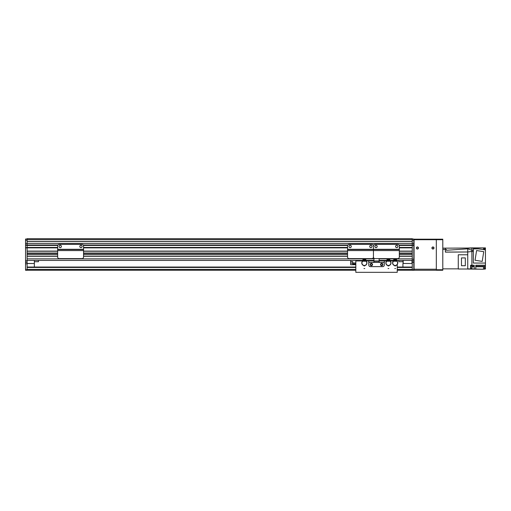 <?xml version="1.0" encoding="UTF-8"?>
<svg xmlns="http://www.w3.org/2000/svg" width="511" height="511" viewBox="0 0 511 511"><rect width="100%" height="100%" fill="white"/><g stroke="black" fill="none" stroke-linecap="round" stroke-linejoin="round"><path stroke-width="0.77" d="M27.102 238.675L412.249 238.675L412.249 239.672L27.102 239.672L27.102 238.675M399.321 251.099L412.249 251.099L412.249 245.274L399.18 245.274L412.249 245.274L412.249 239.672M399.321 254.203L412.249 254.203L412.249 253.169L399.321 253.169M379.117 258.866L412.249 258.866L412.249 256.279L399.321 256.279M57.66 251.099L27.102 251.099L27.102 247.605L25.55 247.605L25.55 245.274L57.8 245.274L27.102 245.274L27.102 243.466L413.801 243.466L413.801 245.018L412.249 245.018L413.801 245.018M83.402 245.274L347.697 245.274M57.66 247.867L27.102 247.867L27.102 269.738L25.55 269.738L25.55 247.867L27.102 247.867L27.102 241.556L412.249 241.556M373.943 258.866L27.102 258.866L27.102 256.279L57.66 256.279M57.66 254.203L27.102 254.203L27.102 253.169L57.66 253.169M27.102 260.418L362.58 260.418M366.151 260.418L373.943 260.418M379.117 260.418L386.655 260.418M390.225 260.418L393.381 260.418M396.951 260.418L412.249 260.418M27.102 256.12L57.66 256.12M83.542 256.12L347.557 256.12M399.321 256.12L412.249 256.12M27.102 254.363L57.66 254.363M83.542 254.363L347.557 254.363M399.321 254.363L412.249 254.363M27.102 253.015L57.66 253.015M83.542 253.015L347.557 253.015M399.321 253.015L412.249 253.015M27.102 251.252L57.66 251.252M83.542 251.252L347.557 251.252M399.321 251.252L412.249 251.252M25.55 247.867L57.66 247.605M83.542 247.605L347.557 247.605M399.321 247.605L412.249 247.605M373.943 258.202L373.943 260.936L384.298 260.936L384.298 265.075A1.552 1.552 0 0 1 382.745 266.627L370.322 266.627L382.745 266.627A1.552 1.552 0 0 0 384.298 265.075L384.298 262.488L379.117 262.488L379.117 258.604M368.77 260.936L368.77 265.075A1.552 1.552 0 0 0 370.322 266.627A1.552 1.552 0 0 1 368.77 265.075L368.77 262.488L373.943 262.488L373.943 260.936L366.342 260.936M380.542 264.557A1.163 1.163 0 0 1 382.292 263.548A1.163 1.163 0 0 1 382.292 265.567A1.163 1.163 0 0 1 380.542 264.557M370.188 264.557A1.163 1.163 0 0 1 371.938 263.548A1.163 1.163 0 0 1 371.938 265.567A1.163 1.163 0 0 1 370.188 264.557M379.117 262.022L373.943 262.022M347.557 245.925A1.552 1.552 0 0 1 349.109 244.373L371.887 244.373A1.552 1.552 0 0 1 373.439 245.925A1.552 1.552 0 0 1 374.991 244.373L397.769 244.373A1.552 1.552 0 0 1 399.321 245.925L399.321 249.285L373.439 249.285L373.439 245.925L373.439 249.285L347.557 249.285L347.557 245.925M399.321 250.582L373.439 250.582L373.439 257.052L373.439 249.547L399.321 249.547L399.321 257.052A1.552 1.552 0 0 1 397.769 258.604L374.991 258.604A1.552 1.552 0 0 1 373.439 257.052A1.552 1.552 180 0 1 371.887 258.604L349.109 258.604A1.552 1.552 180 0 1 347.557 257.052L347.557 249.285M351.306 246.443A1.163 1.163 0 0 1 349.562 247.452A1.163 1.163 0 0 1 349.562 245.433A1.163 1.163 0 0 1 351.306 246.443M372.014 246.443A1.163 1.163 0 0 1 370.271 247.452A1.163 1.163 0 0 1 370.271 245.433A1.163 1.163 0 0 1 372.014 246.443M347.557 250.582L373.439 250.582L373.439 249.547L347.557 249.547M373.439 249.547L399.321 249.285M25.55 269.738L25.55 270.255L27.102 270.255L27.102 269.738M27.102 239.672L27.102 241.556M57.947 245.018L25.55 245.018L25.55 239.039L27.102 239.039M27.102 243.466L25.55 243.466M25.55 240.694L25.55 241.614M27.102 240.202L25.55 240.202M403.192 263.472L412.045 263.523L403.192 263.472L403.192 260.418M411.994 260.418L411.994 263.472M402.93 260.418L403.141 263.523M402.93 267.042L402.93 263.523M27.102 263.523L34.352 263.523L27.102 263.472M34.352 263.523L34.352 267.042M34.352 260.418L34.352 263.472M402.93 261.715L398.791 261.715L398.791 260.418M27.102 270.255L355.822 270.255M397.239 270.255L413.801 270.255L413.801 269.738L412.249 269.738L412.249 270.255M27.102 267.042L355.822 267.042M397.239 267.042L412.249 267.042M396.051 260.22L396.453 260.942M393.885 260.942L394.288 260.22M396.172 259.55A4195.872 25.767 -18 0 0 396.242 259.511A1.163 1.163 -126.1 0 1 396.862 260.176L396.051 259.786A2.312 2.312 0 0 0 394.288 259.786L393.483 260.156A1.163 1.163 126.3 0 1 394.096 259.505A4310.853 28.131 17.8 0 0 394.166 259.543M396.076 261.223L396.236 260.821A2.434 2.434 0 0 1 395.559 265.407L395.559 265.899L394.779 265.899L394.779 265.548A2.574 2.574 0 0 1 392.595 263.005L393.521 260.201M392.774 262.098L392.748 262.086A2.587 2.587 0 0 0 392.582 263.005L392.735 263.005M397.603 263.005L397.743 263.005A2.574 2.574 0 0 1 395.559 265.548L395.559 265.899M396.204 260.367L396.204 260.776A2.459 2.459 0 0 0 396.076 260.719M394.262 260.719A2.459 2.459 0 0 0 394.134 260.776L394.134 260.374M397.756 263.005L397.743 263.005A2.587 2.587 0 0 0 397.699 262.475L397.743 263.005M396.051 260.303A4.139 4.139 0 0 0 394.288 260.303L394.288 260.572A3.884 3.884 0 0 1 396.051 260.572L396.051 259.786M394.288 259.786L394.288 260.303M396.823 260.214L397.679 262.482M394.288 259.499L394.288 259.505A2.568 2.568 0 0 1 396.051 259.505M396.862 260.176L397.699 262.475M396.242 259.511A2.638 2.638 0 0 0 394.096 259.505M392.748 262.086L393.483 260.156M394.779 265.899L394.779 265.407A2.434 2.434 0 0 1 394.102 260.821L394.262 261.223M396.236 260.821L396.236 261.223L394.102 261.223L394.102 260.821M396.076 261.012L396.076 260.374A2.785 2.785 0 0 0 396.051 260.367M394.288 260.367A2.785 2.785 0 0 0 394.262 260.374L394.262 261.012M389.318 260.22L389.727 260.942M387.153 260.942L387.555 260.22M389.446 259.55A4195.872 25.767 -18 0 0 389.516 259.511A1.163 1.163 -126.1 0 1 390.136 260.176L389.318 259.786A2.312 2.312 0 0 0 387.555 259.786L386.75 260.156A1.163 1.163 126.3 0 1 387.364 259.505A4310.853 28.131 17.8 0 0 387.434 259.543M389.344 261.223L389.503 260.821A2.434 2.434 0 0 1 388.826 265.407L388.826 265.899L388.047 265.899L388.047 265.548A2.574 2.574 0 0 1 385.869 263.005L386.795 260.201M386.048 262.098L386.016 262.086A2.587 2.587 0 0 0 385.85 263.005L386.003 263.005M390.87 263.005L391.011 263.005A2.574 2.574 0 0 1 388.826 265.548L388.826 265.899M389.471 260.367L389.471 260.776A2.459 2.459 0 0 0 389.344 260.719M387.53 260.719A2.459 2.459 0 0 0 387.402 260.776L387.402 260.374M391.024 263.005L391.011 263.005A2.587 2.587 0 0 0 390.972 262.475L391.011 263.005M389.318 260.303A4.139 4.139 0 0 0 387.555 260.303L387.555 260.572A3.884 3.884 0 0 1 389.318 260.572L389.318 259.786M387.555 259.786L387.555 260.303M390.091 260.214L390.947 262.482M387.555 259.499L387.555 259.505A2.568 2.568 0 0 1 389.318 259.505M390.136 260.176L390.972 262.475M389.516 259.511A2.638 2.638 0 0 0 387.364 259.505M386.016 262.086L386.75 260.156M388.047 265.899L388.047 265.407A2.434 2.434 0 0 1 387.37 260.821L387.53 261.223M389.503 260.821L389.503 261.223L387.37 261.223L387.37 260.821M389.344 261.012L389.344 260.374A2.785 2.785 0 0 0 389.318 260.367M387.555 260.367A2.785 2.785 0 0 0 387.53 260.374L387.53 261.012M365.244 260.22L365.652 260.942M363.078 260.942L363.487 260.22M365.371 259.55A4195.872 25.767 -18 0 0 365.442 259.511A1.163 1.163 -126.1 0 1 366.061 260.176L365.244 259.786A2.312 2.312 0 0 0 363.487 259.786L362.676 260.156A1.163 1.163 126.3 0 1 363.295 259.505A4310.853 28.131 17.8 0 0 363.366 259.543M365.276 261.223L365.435 260.821A2.434 2.434 0 0 1 364.752 265.407L364.752 265.899L363.979 265.899L363.979 265.548A2.574 2.574 0 0 1 361.794 263.005L362.721 260.201M361.973 262.098L361.948 262.086A2.587 2.587 0 0 0 361.775 263.005L361.935 263.005M366.802 263.005L366.936 263.005A2.574 2.574 0 0 1 364.752 265.548L364.752 265.899M365.403 260.367L365.403 260.776A2.459 2.459 0 0 0 365.276 260.719M363.462 260.719A2.459 2.459 0 0 0 363.334 260.776L363.334 260.374M366.955 263.005L366.898 262.475A2.587 2.587 0 0 1 366.955 263.005M365.244 260.303A4.139 4.139 0 0 0 363.487 260.303L363.487 260.572A3.884 3.884 0 0 1 365.244 260.572L365.244 259.786M363.487 259.786L363.487 260.303M366.017 260.214L366.879 262.482M363.487 259.499L363.487 259.505A2.568 2.568 0 0 1 365.244 259.505M366.061 260.176L366.898 262.475M365.442 259.511A2.638 2.638 0 0 0 363.295 259.505M361.948 262.086L362.676 260.156M363.979 265.899L363.979 265.407A2.434 2.434 0 0 1 363.302 260.821L363.462 261.223M365.435 260.821L365.435 261.223L363.302 261.223L363.302 260.821M365.276 261.012L365.276 260.374A2.785 2.785 0 0 0 365.244 260.367M363.487 260.367A2.785 2.785 0 0 0 363.462 260.374L363.462 261.012M38.491 260.418L38.491 261.715L34.352 261.715M412.249 239.039L413.801 239.039L413.801 243.466M399.18 245.274L413.801 245.274L413.801 247.605M413.801 247.867L413.801 269.738M412.249 269.738L412.249 247.867L399.321 247.867M399.034 245.018L412.249 245.018L412.249 243.466M412.249 260.782L413.801 260.782M412.249 240.202L413.801 240.202M418.464 247.995A1.035 1.035 0 0 1 416.912 248.889A1.035 1.035 0 0 1 416.912 247.094A1.035 1.035 0 0 1 418.464 247.995M433.992 247.995A1.035 1.035 0 0 1 432.44 248.889A1.035 1.035 0 0 1 432.44 247.094A1.035 1.035 0 0 1 433.992 247.995M413.801 254.721L414.063 269.22L414.063 240.227A0.517 0.517 0 0 1 414.581 239.71L435.806 239.71A0.517 0.517 0 0 1 436.324 240.227L436.324 269.22L414.063 269.22L414.063 270.255L442.794 270.255L442.794 269.738L436.324 269.738L436.324 270.255M442.794 249.445L445.381 249.445L445.381 248.148L442.794 248.148M445.381 249.445L445.381 252.134L467.744 251.98L471.889 251.457L471.889 250.243L467.744 248.819L467.744 269.061L483.534 269.22L474.214 269.01L474.214 265.235L471.889 265.235L471.889 251.457L473.339 251.457M445.381 251.246L445.381 252.076L467.744 251.98L445.381 252.134M445.381 248.148L467.744 248.046L467.744 248.819L467.744 248.148L485.45 247.892L471.889 247.892L471.889 250.243L471.889 247.995M485.45 247.995L485.348 249.853M485.45 250.007L485.45 263.056L473.339 263.056L473.339 248.876L478.296 248.876L485.45 249.853M485.45 263.056L485.45 265.235L475.767 265.235L475.767 269.01M485.348 267.579L485.45 265.235M485.45 267.579L485.45 269.01L484.466 269.01M484.466 269.112L485.45 269.01M458.271 268.856L442.794 268.856M467.744 268.856L471.889 269.01L467.744 268.856L470.593 268.965L470.593 265.235L471.889 265.235M473.339 250.243L471.889 250.243M483.534 247.995L483.534 249.707M484.466 249.853L484.466 248.301L483.534 248.301M485.348 249.988L485.348 248.691L484.466 248.691M475.045 260.259L476.584 250.543L483.745 251.674L482.205 261.389L475.045 260.259M483.534 266.423L485.45 266.423M475.767 266.78L483.534 266.78L483.534 266.391L475.767 266.391M483.534 266.78L483.534 269.01M470.593 268.965L474.214 269.01M470.593 268.78L470.957 268.78L470.957 265.726L470.593 265.726M470.957 268.703L471.992 268.703L471.992 265.803L470.957 265.803M483.534 269.131L484.466 269.131L484.466 266.423M484.466 268.748L485.348 268.748L485.348 266.423M467.744 254.778L458.271 254.778L458.271 269.01L467.744 269.01M465.323 257.908L465.323 265.726L461.471 265.726L461.471 257.908L465.323 257.908M445.381 249.515L446.416 249.496L446.416 250.281L467.744 248.819M446.416 250.281L446.416 249.496M352.718 262.986L352.718 264.717L350.648 264.717L350.648 261.606L352.718 261.606L352.718 262.986L355.822 262.986M352.718 264.717L355.822 264.717M350.648 261.606L350.648 260.418M370.513 264.557A0.837 0.837 0 0 0 371.772 265.286A0.837 0.837 0 0 0 371.772 263.836A0.837 0.837 0 0 0 370.513 264.557M380.867 264.557A0.837 0.837 0 0 0 382.126 265.286A0.837 0.837 0 0 0 382.126 263.836A0.837 0.837 0 0 0 380.867 264.557M397.239 260.418L397.143 260.936M393.183 260.936L390.41 260.936M386.457 260.936L384.298 260.936M362.382 260.936L355.822 260.936L355.822 260.418M397.239 264.532L397.239 272.325L355.822 272.325L355.822 260.936M413.801 239.71L442.794 239.71L442.794 239.193L413.801 239.193M418.266 247.995A0.837 0.837 0 0 1 417.008 248.723A0.837 0.837 0 0 1 417.008 247.267A0.837 0.837 0 0 1 418.266 247.995M433.794 247.995A0.837 0.837 0 0 1 432.536 248.723A0.837 0.837 0 0 1 432.536 247.267A0.837 0.837 0 0 1 433.794 247.995M436.324 239.193L436.324 269.738M442.794 239.71L442.794 269.738M391.298 249.547L388.711 249.547M384.048 249.547L381.462 249.547M380.286 249.547L379.015 249.547M376.147 249.547L374.876 249.547M397.89 249.547L396.613 249.547M393.745 249.547L392.474 249.547M377.195 246.443A1.163 1.163 0 0 1 375.444 247.452A1.163 1.163 0 0 1 375.444 245.433A1.163 1.163 0 0 1 377.195 246.443M397.897 246.443A1.163 1.163 0 0 1 396.153 247.452A1.163 1.163 0 0 1 396.153 245.433A1.163 1.163 0 0 1 397.897 246.443M75.519 249.547L72.932 249.547M68.27 249.547L65.683 249.547M64.507 249.547L63.236 249.547M60.368 249.547L59.091 249.547M82.105 249.547L80.834 249.547M77.966 249.547L76.695 249.547M57.66 245.925A1.552 1.552 0 0 1 59.212 244.373L81.99 244.373A1.552 1.552 0 0 1 83.542 245.925L83.542 249.285L57.66 249.285L57.66 245.925M83.542 249.285L57.66 249.547L83.542 249.547L83.542 257.052A1.552 1.552 0 0 1 81.99 258.604L59.212 258.604A1.552 1.552 0 0 1 57.66 257.052L57.66 249.285M61.409 246.443A1.163 1.163 0 0 1 59.666 247.452A1.163 1.163 0 0 1 59.666 245.433A1.163 1.163 0 0 1 61.409 246.443M82.118 246.443A1.163 1.163 0 0 1 80.374 247.452A1.163 1.163 0 0 1 80.374 245.433A1.163 1.163 0 0 1 82.118 246.443M27.102 245.274L57.8 245.274M83.248 245.018L347.844 245.018M373.145 245.018L373.733 245.018M27.102 241.492L412.249 241.492M83.542 256.279L347.557 256.279M83.542 254.203L347.557 254.203M83.542 253.169L347.557 253.169M83.542 251.099L347.557 251.099M83.542 247.867L347.557 247.867M27.102 247.452L57.66 247.452M59.672 247.452L60.822 247.452M80.374 247.452L81.53 247.452M83.542 247.452L347.557 247.452M349.569 247.452L350.718 247.452M370.271 247.452L371.427 247.452M375.451 247.452L376.607 247.452M396.159 247.452L397.309 247.452M399.321 247.452L412.249 247.452M27.102 245.427L57.737 245.427M59.672 245.427L60.822 245.427M80.374 245.427L81.53 245.427M83.459 245.427L347.633 245.427M349.569 245.427L350.718 245.427M370.271 245.427L371.427 245.427M375.451 245.427L376.607 245.427M396.159 245.427L397.309 245.427M399.244 245.427L412.249 245.427M379.117 262.284L373.943 262.284M27.102 263.785L25.55 263.785M25.55 260.782L27.102 260.782M27.102 262.284L25.55 262.284M27.102 269.406L355.822 269.406M397.239 269.406L412.249 269.406M27.102 267.451L355.822 267.451M397.239 267.451L412.249 267.451M412.249 262.335L413.801 262.335M412.249 259.23L413.801 259.23M485.45 265.407L475.767 265.407M470.593 265.407L474.214 265.407M471.992 266.78L474.214 266.78M471.992 266.391L474.214 266.391M350.648 263.159L352.718 263.159M352.718 263.944L355.822 263.944M355.822 264.161L352.718 264.161M83.542 250.582L57.66 250.582M394.779 268.524L395.559 268.524M388.047 268.524L388.826 268.524M363.979 268.524L364.752 268.524M467.744 248.046L471.889 247.892"/></g></svg>
